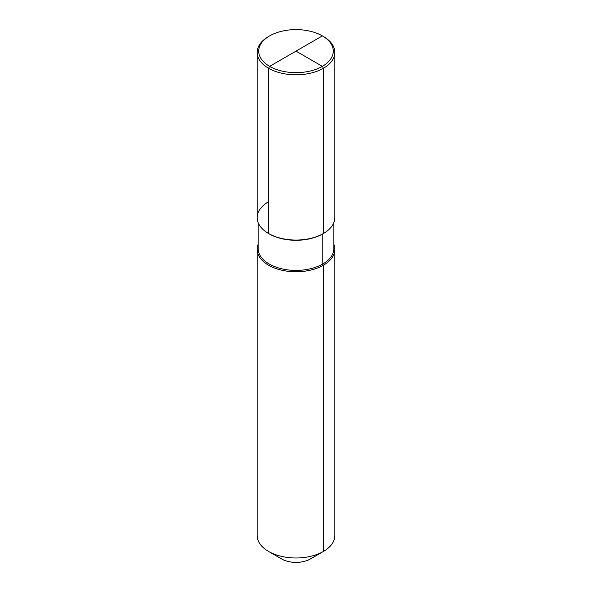 <?xml version="1.0" encoding="UTF-8"?>
<svg xmlns="http://www.w3.org/2000/svg" width="592" height="592" viewBox="0 0 592 592"><rect width="100%" height="100%" fill="white"/><g stroke="black" fill="none" stroke-linecap="round" stroke-linejoin="round"><path stroke-width="0.89" d="M310.423 558.952L323.469 551.418A38.843 22.422 0 0 0 334.843 535.56L334.843 249.343A38.843 22.422 0 0 0 333.873 244.355A38.843 22.422 0 0 1 334.843 249.343A38.843 22.422 0 0 1 323.469 265.201A38.843 22.422 180 0 1 281.133 270.063A38.843 22.422 180 0 1 257.157 249.343A38.843 22.422 180 0 1 258.127 244.355A38.843 22.422 180 0 0 257.157 249.343A38.843 22.422 180 0 0 281.133 270.063A38.843 22.422 180 0 0 323.469 265.201A38.843 22.422 0 0 0 334.843 249.343L334.843 535.56A38.843 22.422 0 0 1 323.469 551.418A38.843 22.422 180 0 1 268.531 551.418A38.843 22.422 180 0 1 257.157 535.56L257.157 249.343L257.157 535.56A38.843 22.422 180 0 0 268.531 551.418A38.843 22.422 180 0 0 323.469 551.418L310.423 558.952A20.394 11.773 180 0 1 281.577 558.952L268.531 551.418L281.577 558.952A20.394 11.773 180 0 0 310.423 558.952L323.469 551.418L310.423 558.952L323.469 551.418L323.469 265.201A0.969 0.562 60 0 1 322.781 264.01L322.781 233.884A37.873 21.867 0 0 0 323.121 233.685A37.873 21.867 0 0 1 322.781 233.884A37.873 21.867 180 0 1 268.879 233.685A37.873 21.867 180 0 0 322.781 233.884M257.157 52.399L257.157 217.627A38.843 22.422 180 0 0 281.133 238.347A38.843 22.422 180 0 0 323.469 233.485L323.469 68.25L323.469 233.485A38.843 22.422 180 0 1 268.531 233.485A38.843 22.422 180 0 1 268.531 201.768A38.843 22.422 180 0 0 268.531 233.485A38.843 22.422 180 0 0 323.469 233.485A38.843 22.422 0 0 0 334.843 217.627A38.843 22.422 180 0 1 310.867 238.347A38.843 22.422 180 0 1 268.531 233.485L268.531 68.25L269.634 66.348L322.366 35.905A37.289 21.527 180 0 1 322.366 66.348A37.289 21.527 180 0 1 269.634 66.348A37.289 21.527 180 0 1 269.634 35.905A37.289 21.527 180 0 1 322.366 35.905L323.469 36.541A38.843 22.422 180 0 1 334.843 52.399A38.843 22.422 180 0 1 323.469 68.25A38.843 22.422 180 0 1 281.133 73.112A38.843 22.422 180 0 1 257.157 52.399A38.843 22.422 180 0 1 268.531 36.541L269.634 35.905L268.531 36.541M269.634 66.348A37.289 21.527 0 0 0 322.366 66.348A37.289 21.527 0 0 0 322.366 35.905L323.469 36.541A38.843 22.422 180 0 1 334.843 52.399A38.843 22.422 180 0 1 310.867 73.112A38.843 22.422 180 0 1 268.531 68.25M323.469 68.25L322.366 66.348L296 51.127L322.366 66.348L323.469 68.25M296 51.127L322.366 35.905L323.469 36.541L322.366 35.905M322.781 264.01A37.873 21.867 180 0 1 281.511 268.746A37.873 21.867 180 0 1 258.127 248.551L258.127 222.614L258.127 248.551A37.873 21.867 180 0 0 281.511 268.746A37.873 21.867 180 0 0 322.781 264.01A37.873 21.867 0 0 0 333.873 248.551L333.873 222.614L333.873 248.551A37.873 21.867 0 0 1 322.781 264.01M334.843 217.627L334.843 52.399L334.843 217.627"/></g></svg>
